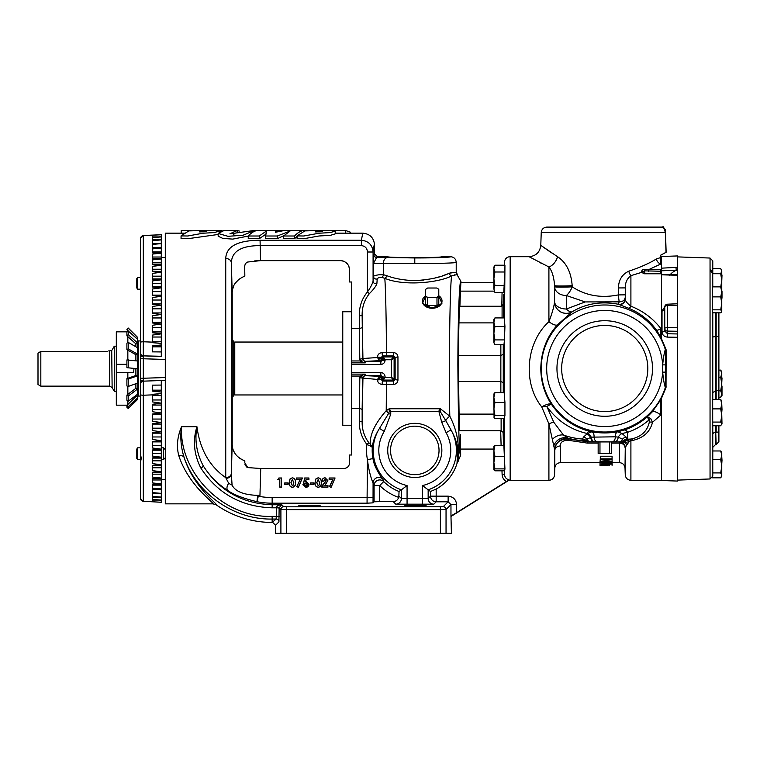 <?xml version="1.0" encoding="UTF-8"?>
<svg xmlns="http://www.w3.org/2000/svg" width="760" height="760" viewBox="0 0 760 760"><rect width="100%" height="100%" fill="white"/><g stroke="black" fill="none" stroke-linecap="round" stroke-linejoin="round"><path stroke-width="1.14" d="M320.615 231.752L322.687 231.04L317.974 230.926L315.542 231.914L320.615 231.752M326.297 230.394L304.883 230.888L297.094 235.894L303.848 235.999L319.058 233.215L330.324 232.579L335.236 231.068L326.297 230.394M297.094 235.904L297.094 238.611L303.848 238.707L319.058 235.98L330.324 235.362L335.236 233.871L335.236 231.068M181.06 235.894L187.825 235.999L203.024 233.215L214.301 232.579L219.212 231.068L210.273 230.394L188.86 230.888L181.06 235.894L181.06 238.611L187.825 238.707L218.167 234.469M218.167 233.462L228.019 236.312L243.086 235.22L254.771 230.403L229.891 233.843L237.139 230.403L224.266 230.394L218.167 233.462L218.167 236.218L222.813 238.402L232.788 239.115L248.244 236.075M233.529 234.222L234.868 233.709M276.174 232.018L276.174 230.394L257.763 230.394C254.59 230.755 251.417 232.626 248.244 235.999L248.244 238.707L259.284 238.707L266.361 233.871M259.284 238.707L259.284 235.999L266.361 231.059L265.306 238.707L277.305 238.707L277.305 235.999L289.988 231.097L283.594 235.999L283.594 238.707L294.557 238.707L297.094 236.379M277.305 238.707L283.908 235.657M216.258 504.868A97.631 97.631 0 0 0 272.147 522.443L276.108 519.061L272.147 519.061C233.386 519.792 196.099 492.926 184.129 457.463C193.638 487.483 218.196 504.317 216.258 504.868L213.009 503.842L165.291 503.842L165.291 233.159L184.376 233.159M213.009 503.842C214.909 503.329 188.623 485.763 178.838 455.781C176.358 446.728 177.251 437.028 181.526 426.692C178.952 471.751 222.585 518.225 272.147 516.382L276.298 516.382L276.317 507.822L272.147 507.822C241.309 506.787 217.55 493.534 200.868 468.074C193.923 454.404 192.612 440.61 196.935 426.692C199.88 449.312 209.484 466.298 225.739 477.641A5.652 4.56 0 0 0 231.382 473.242L232.218 442.823C231.828 451.183 236.027 457.197 244.834 460.873L241.708 459.477M246.506 466.906L247.731 467.59L260.737 468.502L259.958 495.397L257.868 495.368C243.988 494.978 235.391 491.578 232.075 485.146L228.732 483.369L225.739 477.641L225.739 258.495C226.252 246.411 237.69 240.331 260.072 240.255L361.38 240.255L362.757 233.159C369.92 233.861 373.844 237.785 374.537 244.929C374.034 244.9 373.549 247.266 373.084 252.006L373.084 281.209A2.821 2.517 -176 0 0 376.884 283.594C376.038 286.178 373.521 289.541 369.351 293.664C364.315 300.095 361.912 307.448 362.149 315.695L362.634 358.786L362.795 359.698L365.161 361.627L365.275 362.881L360.411 361.294L359.812 359.214L359.309 328.662L362.149 327.645M335.236 233.159L362.757 233.159M178.685 455.316L178.838 455.781A5.652 3.524 -18.8 0 1 184.129 457.463C180.927 447.421 180.053 437.161 181.526 426.692L196.935 426.692C194.503 440.306 196.621 453.378 203.291 465.909C219.288 490.722 242.24 503.671 272.147 504.754L281.77 504.754L279.138 507.775L278.93 521.883L275.548 525.274L275.548 533.264L280.905 533.264L280.905 509.532L279.138 507.775L276.317 507.68C276.668 505.97 278.483 505.001 281.77 504.754L283.727 506.711A2.821 2.821 135 0 0 280.905 509.532L286.548 509.627L286.548 533.264L440.401 533.264L440.401 509.627L286.548 509.627L286.548 506.806L443.222 506.711L448.134 501.8L436.173 501.8A5.652 5.643 45 0 1 430.53 496.156L430.53 491.492L428.155 489.82L428.155 498.531L430.53 496.156L448.134 496.156L448.134 501.8L450.965 504.621L446.044 509.532L440.401 509.627L440.401 506.806M196.821 487.008L200.459 491.131M208.43 498.987L210.966 501.306M322.506 230.394L345.306 230.403L350.246 232.123L350.246 233.159M361.38 245.603L361.38 240.255C368.514 241.024 372.419 244.938 373.084 252.006L367.441 252.006C367.166 248.197 365.142 246.059 361.38 245.603L260.072 245.603C241.233 245.651 231.667 251.427 231.382 262.931L231.382 473.242M414.789 263.596L414.789 257.953C432.554 258.01 452.285 257.317 450.566 256.699C453.995 257.032 455.876 258.913 456.219 262.352C458.071 262.969 435.28 263.653 414.789 263.596L373.483 263.387L373.844 254.572L374.537 253.878L374.537 244.929M316.141 505.571L319.086 505.694M448.134 496.156C453.245 496.689 456.066 499.519 456.608 504.621L456.608 512.667L450.965 515.973L451.402 533.264L440.401 533.264M286.548 533.264L280.905 533.264M309.339 505.495L298.309 505.875L309.339 506.264L320.378 505.875L298.309 505.875L309.339 506.264L320.378 505.875L309.339 505.495M415.255 505.495L404.225 505.875L415.255 506.264L426.293 505.875L404.225 505.875L415.255 506.264L426.293 505.875L415.255 505.495M379.734 501.609L374.091 501.8L374.091 485.555A5.652 5.624 -22.5 0 1 383.724 481.555A43.985 43.985 0 0 0 399.048 491.492L401.413 489.82A41.62 41.62 0 0 1 379.459 428.412C375.183 435.394 372.79 441.683 372.305 447.279A42.598 42.598 0 0 0 372.979 458.574C373.996 467.219 381.729 477.926 382.916 479.247L383.724 481.555L379.734 485.555L379.734 501.609L393.205 501.609C395.988 501.419 397.812 500.004 398.677 497.363L398.858 495.966L401.413 498.531L428.155 498.531A5.652 5.643 45 0 0 433.808 504.175L395.77 504.175A5.652 5.643 135 0 0 401.413 498.531L401.413 489.82L407.065 485.545L407.065 504.554M382.916 479.247A5.652 5.624 -21.1 0 0 373.084 483.037L373.036 502.854L374.091 501.8M373.036 502.854L367.051 503.186L367.441 459.658A48.241 48.241 0 0 1 366.909 444.457C361.665 437.637 359.138 429.923 359.328 421.306L359.812 377.786L360.126 376.058L365.275 374.129L365.437 375.364A2.821 2.821 135 0 0 365.161 375.383L362.795 377.312L362.634 378.214L362.149 409.365L359.328 408.338M259.958 495.397L258.238 496.204L257.165 501.742C243.618 498.512 233.918 494.817 228.066 490.684C218.016 484.32 209.76 476.064 203.291 465.909A2.821 0.617 -31.3 0 1 200.868 468.074M451.402 516.221L509.048 480.197A5.652 5.652 0 0 0 510.159 480.301L548.91 480.301L548.91 423.89L541.737 406.913C522.253 382.546 526.205 342.171 548.91 321.708C552.102 313.424 553.992 306.822 554.553 301.891L554.582 301.834A11.771 7.438 180 0 0 566.352 309.006L585.172 301.929L566.352 295.526A11.771 5.538 115.8 0 0 572.194 286.824C585.76 295.678 601.122 298.366 618.279 294.909L618.431 287.945C618.649 279.927 622.107 274.331 628.805 271.177A5.652 2.08 -105.4 0 0 630.904 275.671C627.123 278.464 625.242 282.54 625.261 287.897L625.261 299.126C625.242 300.941 627.123 303.297 630.904 306.195C642.913 310.925 652.859 318.335 660.753 328.434L660.753 336.965L656.374 329.983C649.23 320.226 640.043 312.997 628.805 308.284L618.279 304.238L619.181 301.853L618.279 294.909L625.081 294.851M504.403 265.212L504.507 262.152A5.652 5.652 0 0 1 510.159 256.699L529.026 256.699L548.91 266.969C552.102 270.997 553.992 277.201 554.553 285.599L554.553 301.891A11.771 11.751 25.2 0 0 572.175 311.837L557.536 324.776A11.771 3.809 42.1 0 1 548.91 321.708L548.91 266.969A11.771 8.255 -63 0 0 557.536 256.69C566.304 262.513 571.178 272.184 572.175 285.684L572.194 286.824A11.771 0.646 178.5 0 1 554.582 286.729A11.771 9.12 180 0 0 566.352 295.526L566.352 309.006A11.771 4.522 59.3 0 0 572.194 311.78A11.771 11.751 25.1 0 1 554.582 301.834L554.553 285.599A11.771 0.646 -1.5 0 0 572.175 285.684M504.383 470.82L504.507 474.497C504.782 477.318 506.283 479.104 509.019 479.864L509.048 480.197M504.887 272.004L504.934 265.212L494.921 265.212L493.876 268.613L494.921 272.004L504.887 272.004L504.507 320.34L504.459 317.927L494.921 317.927L493.876 319.58L493.876 322.221L494.921 317.927M494.351 343.938L493.876 342.342L494.921 344.764L503.965 344.764L504.44 339.919L494.921 339.919L493.876 333.212L494.921 326.505L504.934 326.505L504.507 320.34M504.44 339.919L504.934 326.505M504.934 402.467L504.934 415.501L494.921 415.501L493.876 408.984L494.921 402.467L504.934 402.42L504.175 392.625L494.921 392.625L493.876 394.221M494.921 402.467L493.876 397.546L494.067 417.762L494.921 418.693L504.269 418.693L504.934 415.501M504.934 468.882L504.611 470.82L494.921 470.82L493.876 469.851L494.921 468.882L504.934 468.882L503.87 445.588L494.921 445.588L493.876 446.557M598.158 443.108L587.423 443.108L567.929 440.23C562.628 440.496 560.13 442.405 560.433 445.958A5.652 4.645 0 0 0 554.79 450.442L548.91 423.89A11.771 5.101 -32.6 0 1 553.774 422.237L563.436 435.005L569.278 438.919A11.771 11.751 -27.1 0 0 554.553 449.986L554.553 474.858C554.135 478.183 552.254 479.997 548.91 480.301M503.281 303.876L503.281 303.326M503.281 303.002L503.291 301.264M503.453 294.5L503.281 304.066M494.921 292.391L493.876 288.99L494.921 292.391L503.756 292.391L504.156 285.599L494.921 285.599L493.876 278.797L494.921 272.004M504.156 285.599L504.507 274.075M494.921 265.212L493.876 267.035L493.876 288.99L494.921 285.599M502.075 317.927L502.103 306.251L503.586 303.525L503.557 317.927M503.262 344.764L503.262 392.625M503.519 418.693L503.547 432.687L501.134 430.768L501.115 418.693M503.101 432.316L503.509 445.588M494.921 326.505L493.876 322.221L493.876 342.342L494.921 339.919M494.067 393.556L493.876 397.546L494.921 392.625M493.876 417.097L494.921 415.501M504.336 456.266L494.921 456.266L493.876 450.927L494.921 445.588M494.921 468.882L493.876 462.574L494.921 456.266M493.943 446.31L493.876 469.851M456.998 274.598L460.921 281.418L460.465 291.137L494.2 291.137M460.921 281.418C460.019 278.094 457.995 303.335 457.872 364.847C458.318 426.369 459.249 456.522 460.664 455.306L460.493 434.739M502.103 306.251L459.325 306.251L458.223 355.423L459.325 430.749L501.134 430.768M459.895 306.251L460.465 291.137M458.745 322.895L493.876 322.895M500.85 392.625L500.85 344.764M430.53 491.492L436.173 489.069A44.175 44.175 0 0 0 457.016 463.41L457.615 450.414C457.567 444.628 455.363 437.788 451.003 429.913A41.62 41.62 0 0 1 428.155 489.82L422.512 485.545A35.967 35.967 0 0 0 446.091 432.697L451.003 429.913L445.778 420.679A5.652 2.204 -42.7 0 1 449.806 416.214C448.723 371.868 449.92 282.454 451.687 275.927C438.083 282.891 403.493 286.283 384.798 278.312C385.615 288.192 386.327 320.188 386.441 352.64L393.699 352.64C396.302 352.934 397.727 354.378 397.955 356.981L397.955 380.019C397.717 382.631 396.302 384.075 393.699 384.36L386.441 384.36L386.222 410.704L389.196 408.747L390.773 411.131L390.744 414.143L384.256 431.395A35.967 35.967 0 0 0 407.065 485.545M456.608 512.667L506.502 481.488C503.785 479.978 502.322 477.669 502.113 474.572L501.98 470.82M460.664 455.306L457.016 463.41M501.106 445.588L500.688 430.749M458.745 414.105L493.876 414.105M501.809 306.251L502.075 292.391M540.037 262.647L541.737 263.501M509.019 479.864L506.502 481.488M441.854 450.414A27.065 27.065 0 0 1 414.789 477.479A27.065 27.065 0 0 1 387.724 450.414A27.065 27.065 0 0 1 414.789 423.349A27.065 27.065 0 0 1 441.854 450.414M390.545 450.414A24.244 24.244 0 0 0 414.789 474.658A24.244 24.244 0 0 0 439.033 450.414A24.244 24.244 0 0 0 414.789 426.17A24.244 24.244 0 0 0 390.545 450.414M502.113 474.572L504.507 474.497L504.507 470.82M349.591 462.849C349.239 466.26 347.349 468.141 343.947 468.502C347.349 468.141 349.239 466.26 349.591 462.849L349.591 455.012L351.709 455.012L351.709 408.338L359.309 408.338M244.976 464.36L246.487 466.897M233.757 451.155L235.049 453.596M239.03 457.786L241.661 459.448M225.739 258.495A5.652 4.588 0 0 1 231.382 262.931L232.218 294.187L232.218 442.823M254.628 260.908L260.509 260.642L247.731 262.019C245.746 262.827 244.739 264.433 244.701 266.836L244.834 276.127C236.027 279.822 231.819 285.836 232.218 294.187M244.786 276.146L241.708 277.533M239.02 279.224L235.059 283.404M233.757 285.845L232.807 288.743M342.579 260.841L344.299 261.43M345.866 262.399L348.222 265.098M348.935 266.608L349.591 270.332C349.277 264.632 346.332 261.402 340.765 260.642L260.509 260.642L260.072 240.255M247.731 467.59L244.805 462.849L244.834 460.873M226.109 478.353A5.652 4.398 0.2 0 0 231.382 474.126L232.075 485.146M343.947 468.502L260.737 468.502M313.851 484.604L313.851 482.913L310.555 482.913L310.555 484.604L313.851 484.604L310.659 484.509L310.659 483.018L313.756 483.018L313.756 484.509M305.083 483.464L306.109 482.885L307.23 484.205L306.042 485.555L304.865 484.756L302.851 484.756L305.947 487.359C307.866 487.15 308.902 486.077 309.035 484.148L305.805 481.127L306.099 479.674L308.921 479.674L308.921 477.983L304.674 477.983L303.582 483.123L305.083 483.464L303.696 483.046L304.75 478.087L308.826 478.087L308.826 479.579L306.023 479.579L305.672 481.27L308.94 484.148L305.947 487.255L302.974 484.851L306.042 485.649L307.334 484.205L306.109 482.79L305.055 483.36M300.058 479.674L296.79 486.59L298.385 487.388L302.385 477.983L296.457 477.983L296.457 479.674L300.219 479.579L296.552 479.579L296.552 478.087L302.29 478.087L298.338 487.255L296.923 486.542L300.219 479.579M289.978 479.019L289.227 482.647C288.952 485.25 289.997 486.818 292.391 487.359C294.766 486.78 295.801 485.184 295.507 482.562C295.801 479.93 294.738 478.334 292.344 477.755L289.978 479.019L292.344 477.859C294.661 478.391 295.688 479.959 295.402 482.562C295.688 485.155 294.68 486.723 292.391 487.255C290.082 486.761 289.056 485.222 289.332 482.647L290.063 479.075M279.709 479.674L279.709 487.131L281.513 487.131L281.513 477.983L278.882 477.983L277.799 479.674L279.813 479.579L277.979 479.579L278.939 478.087L281.418 478.087L281.418 487.027L279.813 487.027L279.813 479.579M288.049 484.604L288.049 482.913L284.762 482.913L284.762 484.604L288.049 484.604L284.858 484.509L284.858 483.018L287.954 483.018L287.954 484.509M315.78 479.019L315.029 482.647C314.744 485.25 315.799 486.818 318.193 487.359C320.568 486.78 321.603 485.184 321.309 482.562C321.594 479.93 320.54 478.334 318.145 477.755L315.78 479.019L318.145 477.859C320.463 478.391 321.48 479.959 321.204 482.562C321.49 485.155 320.483 486.723 318.193 487.255C315.885 486.761 314.858 485.222 315.134 482.647L315.865 479.075M326.04 480.652L321.793 486.172L321.793 487.131L327.959 487.131L327.959 485.44L325.062 485.44L327.845 480.538L325.062 477.755C323.085 478.002 322.069 479.132 322.022 481.166L323.827 481.166L324.966 479.56L326.135 480.652L324.966 479.465L323.731 481.07L322.126 481.07C322.212 479.132 323.19 478.059 325.062 477.859L327.74 480.538L324.852 485.535L327.854 485.535L327.854 487.027L321.898 487.027L326.135 480.652M332.738 479.674L329.469 486.59L331.065 487.388L335.065 477.983L329.137 477.983L329.137 479.674L332.899 479.579L329.232 479.579L329.232 478.087L334.97 478.087L331.018 487.255L329.602 486.542L332.899 479.579M359.309 328.662L351.709 328.662L351.709 281.988L349.591 281.988L349.591 270.332M359.328 328.662L359.328 315.695C359.138 306.745 361.836 298.822 367.441 291.945C370.329 287.859 372.219 284.278 373.084 281.209L373.474 276.422A2.821 2.641 -167.2 0 0 377.207 278.948L376.884 283.594M351.709 328.662L351.709 360.952L360.126 360.952L362.795 359.698M362.795 377.312L360.126 376.058L351.709 376.058L351.709 408.338M228.732 483.369A5.652 3.534 -57.8 0 0 228.066 490.684M373.084 497.543L272.147 497.543A72.732 72.732 0 0 1 258.238 496.204L257.868 495.368A5.652 0.532 -79.2 0 0 257.165 501.742A78.375 78.375 0 0 0 272.147 503.186L272.147 507.822M278.93 521.883A2.821 2.821 -135 0 0 276.108 519.061L276.298 516.382L279.12 516.515M446.044 533.264L446.044 509.532A2.821 2.821 -135 0 0 443.222 506.711M446.091 432.697L441.75 422.322L438.805 411.131L440.373 408.747L449.806 416.214C461.481 438.786 457.729 456.693 458.327 461.168M386.707 275.652A2.821 1.862 -72.1 0 1 384.798 278.312L381.624 277.362C379.363 277.286 377.891 277.818 377.207 278.948A2.821 2.66 5.7 0 1 373.474 276.422C374.005 275.766 375.887 275.215 379.116 274.769L383.391 274.683L386.707 275.652C394.535 278.635 403.892 280.298 414.789 280.63C429.609 279.765 441.123 277.286 449.331 273.191L456.219 272.241L457.387 274.531L452.257 275.661M441.987 301.349A9.785 6.916 180 0 1 441.987 301.549A9.785 6.916 180 0 1 432.202 308.256L441.902 303.43L438.786 295.763A9.804 6.935 0 0 1 442.006 301.15A9.804 6.935 0 0 1 432.202 307.857A9.804 6.935 0 0 1 422.408 301.15A9.804 6.935 0 0 1 425.628 295.792L422.512 303.42L432.202 308.256A9.785 6.916 180 0 1 422.427 301.549A9.785 6.916 180 0 1 422.427 301.349M393.699 352.64L393.699 355.937L391.286 359.755L394.108 358.34L395.133 357.323L393.699 355.937L382.688 355.946L381.301 357.38L381.292 359.252A1.415 1.406 135 0 1 379.886 360.667L365.75 361.313L380.855 361.637L382.261 360.231L382.261 358.34A1.415 1.406 135 0 1 383.676 356.934L392.702 356.934A1.415 1.406 -135 0 1 394.108 358.34L394.108 378.66A1.415 1.406 -45 0 1 392.702 380.076L383.676 380.076A1.415 1.406 45 0 1 382.261 378.66L382.261 376.779L380.855 375.364L365.75 375.687L379.886 376.333A1.415 1.406 45 0 1 381.292 377.748L381.301 379.63L382.688 381.064L393.699 381.073L395.133 379.687L395.133 357.323L397.955 356.981M427.433 305.482L427.433 297.426A8.123 5.747 180 0 1 425.628 296.144L425.628 304.209A8.123 5.747 180 0 0 427.433 305.482L436.981 305.482A8.123 5.747 180 0 0 438.786 304.209L438.786 296.144A8.123 5.747 180 0 1 436.981 297.426L436.981 305.482M438.786 296.144L438.786 295.877A7.989 5.652 180 0 1 436.734 297.331L436.981 297.426M427.433 297.426L427.671 297.331A7.989 5.652 180 0 1 425.628 295.877L425.628 296.144M425.628 289.474L425.628 289.398A8.123 5.747 180 0 1 427.433 288.125L427.671 288.021A7.989 5.652 180 0 0 425.628 289.474L425.628 295.877M436.734 288.021L436.981 288.125A8.123 5.747 180 0 1 438.786 289.398L438.786 289.474A7.989 5.652 180 0 0 436.734 288.021L427.671 288.021M438.786 295.877L438.786 289.474M427.671 297.331L436.734 297.331M365.161 361.627A2.821 2.821 -135 0 0 365.437 361.637L365.275 362.881L351.709 362.881L351.709 374.129L365.275 374.129L365.161 375.383M379.886 360.667L380.855 361.637L380.855 364.458L351.709 364.458M351.709 362.881L351.709 360.952M365.75 361.313A2.821 2.821 -135 0 1 362.928 358.492L377.387 357.551L379.82 360.658A1.415 1.349 -83.4 0 0 381.178 359.204L382.261 360.231L385.082 360.231C384.816 362.776 383.401 364.192 380.855 364.458M381.178 359.204L377.387 357.067L381.301 357.38L385.082 360.231M377.387 357.067C377.796 354.312 379.392 352.849 382.175 352.659A2.821 0.513 -90.4 0 0 382.688 355.946L385.082 359.755L391.286 359.755L391.286 377.255L395.133 379.687L397.955 380.019M393.699 384.36L393.699 381.073L391.286 377.255L385.082 377.255L382.688 381.064A2.821 0.513 90.4 0 0 382.175 384.341C379.392 384.161 377.796 382.698 377.387 379.943L377.387 379.459L359.812 377.786M377.387 379.943L381.301 379.63L385.082 377.255L382.261 376.779L377.387 379.459L379.82 376.352A1.415 1.349 83.4 0 1 381.178 377.796M379.886 376.333L380.855 375.364L380.855 372.542C383.401 372.818 384.816 374.224 385.082 376.779M362.149 409.365L362.149 421.306C361.922 429.257 364.163 436.411 368.885 442.795L370.215 443.945C369.968 434.169 375.298 423.082 386.222 410.704A5.652 1.605 53.1 0 1 388.483 413.668L389.3 411.587L389.196 408.747L440.373 408.747L440.277 411.587L445.778 420.679L441.75 422.322M386.441 381.073L386.441 384.36L382.175 384.341M382.175 352.659L386.441 352.64L386.441 355.937M454.185 274.987L454.774 274.844M272.726 522.443L275.548 525.274M359.328 315.695L362.149 315.695L362.928 358.492L359.812 359.214M367.441 252.006L367.441 291.945L369.351 293.664M373.844 254.572A2.821 2.821 -135 0 0 376.666 257.393L387.676 257.526A5.652 4.275 92.3 0 0 383.391 263.169L383.391 274.683A2.821 2.119 -77.4 0 1 381.624 277.362M451.877 272.412L442.738 275.699M438.748 276.973L434.615 278.113M423.805 280.098L414.789 280.63M450.566 256.699L441.74 256.728M441.702 256.756L441.759 256.699C443.298 257.906 386.279 257.906 387.818 256.699L377.359 256.699L376.666 257.393L373.483 263.387L373.483 276.422L373.474 263.387M449.331 273.191A2.821 2.299 -111.2 0 0 451.687 275.927M456.219 272.241L456.219 262.352M398.677 497.363A49.637 49.637 0 0 1 379.734 485.555L374.091 485.555L373.084 483.037C370.424 476.748 368.543 468.958 367.441 459.658L372.979 458.574M456.608 504.621L450.965 504.621L450.965 515.973M351.709 376.058L351.709 374.129M365.75 375.687A2.821 2.821 135 0 0 362.928 378.508L362.149 421.306L359.328 421.306M370.025 445.901L372.305 447.279L370.215 443.945A2.821 1.548 -62.9 0 1 370.025 445.901L366.909 444.457L368.885 442.795M384.256 431.395L379.459 428.412L388.483 413.668L390.744 414.143M399.048 491.492L398.858 495.966M389.3 411.587L440.277 411.587M374.537 253.878L377.359 256.699M293.797 482.562L292.381 479.465L290.938 482.666L292.381 485.649L293.36 485.041L293.797 482.562L293.36 485.041M293.274 484.984L292.381 485.555L291.033 482.666L292.381 479.465M292.381 479.56L293.702 482.562M319.599 482.562L318.183 479.465L316.74 482.666L318.183 485.649L319.162 485.041L319.599 482.562L319.162 485.041M319.077 484.984L318.183 485.555L316.834 482.666L318.183 479.465M318.183 479.56L319.504 482.562M351.709 425.239L342.76 425.239L342.76 311.762L351.709 311.762M342.76 342.038L234.773 342.038L234.773 394.962L342.76 394.962M560.433 445.958L560.433 462.65C557.099 462.963 555.218 464.778 554.79 468.103L554.79 450.442C555.275 442.519 560.13 438.729 569.335 439.071L584.525 441.36A5.652 5.633 116.3 0 1 586.406 441.74L619.381 441.94A5.652 5.643 90 0 1 625.024 447.431A5.652 4.474 0 0 0 619.381 443.108L619.609 441.94A5.652 5.643 90 0 1 625.261 447.44L625.024 468.103C624.596 464.778 622.716 462.963 619.381 462.65L619.381 443.108L611.315 443.108M557.536 324.776C546.792 336.69 541.206 351.262 540.788 368.505C540.987 381.9 544.559 393.86 551.484 404.387C561.231 418.294 573.933 427.262 589.608 431.291L591.783 431.803C600.4 433.305 609.035 433.305 617.69 431.803L622.041 433.523L626.126 437.066L627.171 439.612L630.496 439.118A5.51 0.541 -96.7 0 1 630.904 440.695L629.052 441.436L625.261 447.44L625.261 474.858C625.679 478.183 627.561 479.997 630.904 480.301L630.904 440.695L632.415 440.486C643.359 438.045 650.066 431.965 652.545 422.227A5.51 2.593 13 0 0 649.306 422.19L649.049 419.9A5.51 3.981 135 0 1 650.674 418.465L652.545 422.227L660.753 415.102L660.753 400.083L666.017 387.609L665.323 387.514C664.202 384.056 663.318 378.926 662.672 372.134L662.672 364.876C663.318 358.093 664.202 352.972 665.323 349.495L666.017 349.401L666.14 350.227L666.017 387.609M660.753 257.535L656.374 258.97A5.652 4.361 -117.6 0 0 660.753 264.014L660.753 255.123L666.017 252.377L665.323 232.541C664.05 227.572 663.167 225.758 662.672 227.097L546.687 227.097L662.672 227.097L665.399 229.814L666.14 252.244L660.753 255.132M660.753 264.014L648.48 269.714L660.753 269.714L660.753 273.771L644.47 273.771L641.611 272.356L630.904 275.671L630.904 306.195A5.652 1.396 112.3 0 1 628.805 308.284M669.664 275.481C670.852 273.524 673.028 271.785 676.2 270.256L676.001 267.387L677.464 267.235L677.464 255.94L661.466 256.5L661.466 275.167M660.753 415.102L660.753 400.083M660.753 336.965L666.017 349.401M618.783 441.94A5.652 4.266 -90 0 0 622.459 439.166L623.219 441.066A2.821 2.736 -90 0 1 621.233 441.94L595.004 441.94A5.652 3.829 -90 0 1 591.223 437.152L615.419 436.81A5.652 3.325 -100.1 0 1 617.69 431.803L624.178 430.027C632.481 427.3 640.167 422.94 647.225 416.945L652.222 411.91L661.57 398.515M666.14 350.227L665.456 350.322L665.399 364.876L665.456 386.678L666.14 386.783M660.753 271.234L644.47 270.864L643.045 271.681L643.007 272.849A1.463 1.149 -0 0 0 641.687 271.709L641.611 272.356A1.463 1.244 -15.8 0 1 642.998 273.163L643.017 273.21M643.007 272.612A1.463 1.121 180 0 0 641.725 271.491C641.848 270.009 642.884 269.334 644.822 269.467L648.48 269.714L648.48 271.234M644.47 273.771L644.822 269.467M665.399 372.124L662.672 372.134A58.054 58.054 0 0 1 602.917 426.522A58.054 58.054 0 0 1 546.687 368.505A58.054 58.054 0 0 1 602.917 310.479A58.054 58.054 0 0 1 662.672 364.876L665.399 364.876M556.957 368.505A47.775 47.775 0 0 1 604.732 320.72A47.775 47.775 0 0 1 652.517 368.505A47.775 47.775 0 0 1 604.732 416.28A47.775 47.775 0 0 1 556.957 368.505M604.732 411.578A43.073 43.073 0 0 0 647.814 368.505A43.073 43.073 0 0 0 604.732 325.432A43.073 43.073 0 0 0 561.659 368.505A43.073 43.073 0 0 0 604.732 411.578M628.805 271.177C640.129 267.397 649.315 263.321 656.374 258.97M665.456 232.541L541.234 232.541L540.788 245.337L557.536 256.69M662.672 227.088L665.399 229.814L666.14 252.244M618.431 287.945L625.261 287.897L625.261 299.126A5.652 5.643 148.2 0 1 618.431 304.513M585.172 301.929L619.181 301.853C622.649 301.691 624.596 300.39 625.033 297.93M572.175 311.837L572.194 311.78C585.76 303.563 601.122 301.055 618.279 304.238A5.652 5.643 149.1 0 0 625.081 298.851M656.374 329.983A5.652 1.662 143.9 0 0 660.753 328.709M622.582 441.94L622.62 441.94A5.652 4.702 -90 0 1 626.762 444.923M567.929 440.23A5.652 1.653 105.1 0 1 569.335 439.071L569.278 438.919M553.936 445.55A11.771 11.143 -68.1 0 1 567.663 438.045A69.416 69.416 0 0 0 583.538 440.667A5.652 5.643 129.4 0 1 586.255 441.512L584.345 442.558L584.525 441.36L582.511 439.033L583.519 437.057L587.433 433.523L591.783 431.803A5.652 3.325 -79.9 0 1 594.054 436.81A5.652 3.42 -90 0 0 597.455 441.94M587.423 443.108L587.423 441.94L587.955 441.94A2.821 2.812 90 0 1 586.178 441.303L587.005 439.166A5.652 4.341 90 0 0 590.748 441.94L587.955 441.94M588.534 441.94A2.821 2.679 90 0 1 586.416 440.838A5.652 5.263 -176.5 0 0 582.511 439.033A67.839 67.839 0 0 1 563.436 435.005A11.771 9.31 -39.7 0 0 552.396 439.365M589.608 431.291A11.771 3.562 -75.8 0 0 586.843 433.409C570.37 429.59 557.033 420.612 546.829 406.476A11.771 3.981 -10.7 0 0 541.737 406.913A11.771 3.439 -33.4 0 1 551.484 404.387A11.771 1.083 -33.8 0 0 546.829 406.476L553.774 422.237M551.484 252.862L540.788 245.337C539.904 252.273 535.981 256.053 529.026 256.699M587.746 441.94A2.821 2.821 90 0 1 586.255 441.512L586.178 441.303A5.652 5.425 138.6 0 0 582.929 440.154M595.004 441.94L590.748 441.94M583.519 437.057A5.652 4.683 -139.3 0 1 587.005 439.166L591.223 437.152A5.652 3.639 -130 0 0 587.433 433.523L586.843 433.969A5.652 3.762 -131.1 0 1 590.653 437.399A5.652 3.876 90 0 0 594.453 441.94M614.469 441.94A5.652 3.829 -90 0 0 618.25 437.152L622.459 439.166A5.652 4.627 -39.9 0 1 626.126 437.066M612.019 441.94A5.652 3.42 -90 0 0 615.419 436.81L618.25 437.152A5.652 3.639 -50 0 1 622.041 433.523L627.722 432.259L627.722 439.166A34.893 34.893 0 0 0 631.817 438.928A5.51 0.798 -100 0 1 632.415 440.486M622.117 441.94L621.813 441.94A2.821 2.479 -90 0 0 623.599 441.066L622.117 441.94A2.821 2.755 -90 0 0 623.114 441.75A5.652 4.237 63.8 0 1 628.007 443.716M626.734 440.705A5.51 1.054 -86.4 0 1 627.171 439.612L623.219 441.066L626.734 440.705L629.052 441.436A5.51 2.926 -101.8 0 0 627.247 439.603M629.289 441.303A5.51 2.631 -100.6 0 0 627.722 439.527L627.228 439.166A5.652 5.263 -1.5 0 0 623.067 440.885A2.821 2.669 -90 0 1 620.986 441.94M652.222 411.91A11.771 3.8 -138.2 0 1 660.753 414.856M624.178 430.027A11.771 4.094 -108.3 0 1 627.722 432.259C635.493 429.637 642.608 425.514 649.049 419.9L647.225 416.945L650.674 418.465M630.496 439.118L631.817 438.928C641.506 436.544 647.339 430.967 649.306 422.19M600.305 456.219L612.075 456.219L612.075 459.24L600.305 459.638L600.305 456.219M600.01 464.027L608.646 463.248L612.38 464.046L603.031 464.578L600.01 464.027L600.01 462.023C600.732 461.168 602.794 460.769 606.195 460.826C609.586 460.769 611.648 461.168 612.38 462.023C611.639 462.783 609.577 463.106 606.195 463.011C602.822 463.115 600.751 462.783 600.01 462.023L600.305 458.907M612.075 458.907L612.075 465.082M600.305 458.85L612.075 458.85M609.149 461.291L601.217 462.013L606.195 462.764L611.173 462.013L609.149 461.291M606.195 460.826L606.195 459.24M605.52 463.724L605.52 463.011M611.173 464.046L608.674 463.476L606.195 464.027L611.173 464.046M604.989 464.037L601.217 464.046L604.989 464.037M608.779 463.476L608.779 464.512M603.041 463.6L603.041 464.426M611.087 463.438L611.087 462.716M606.974 465.471L600.01 465.386L608.152 465.376L606.945 465.224L606.945 464.588M608.152 465.224L608.152 464.654M606.945 464.778L608.152 464.778M600.01 465.376L600.01 462.555M608.152 465.3L606.062 465.481M612.075 465.376L612.075 464.341M609.358 465.3L609.358 464.654M233.785 340.936L233.785 396.065L233.785 340.936L232.218 340.936M661.466 274.749L676.096 274.74L676.001 275.224L661.466 274.806M661.466 275.224L661.466 338.276M661.466 398.724L661.466 480.5L677.464 481.061L677.464 337.298L667.48 337.117C664.183 336.775 662.359 335.036 662.026 331.901L662.026 310.925L664.762 306.859M677.464 327.788L677.464 331.274L667.48 331.094L667.48 327.598L677.464 327.788L677.464 304.019L677.464 305.13L667.48 305.587L667.451 304.199A2.821 2.821 0 0 0 664.753 307.021L664.753 330.98A2.821 0.921 0 0 1 662.026 331.901M667.451 304.199L677.464 303.753L677.464 275.32L676.001 275.224M677.464 271.092L676.2 270.256L661.466 270.788M661.466 268.175L676.001 267.387M677.464 272.783L677.103 274.778M677.464 267.235L677.464 274.806L676.096 274.74M677.464 306.698L677.464 305.719M677.464 334.02L677.464 331.274M720.717 450.974L721.762 455.24L721.762 452.627L720.717 450.974L712.775 450.974L712.775 425.752L720.717 425.752L721.762 423.909L721.762 415.473L720.717 422.066L722 423.985L721.762 414.865M712.538 296.875L712.538 286.881L720.717 286.881L721.762 291.878L720.717 296.875L712.538 296.875L712.775 476.149L710.049 478.971L710.049 270.408L712.7 273.334L712.775 286.881L712.7 270.769L710.049 269.743L710.049 258.039L677.663 256.899L677.464 480.101M712.538 419.226L712.538 416.537M712.538 290.529L712.538 292.666M710.049 270.408L710.049 269.743L710.049 270.408M712.538 422.066L720.717 422.066M712.775 408.889L720.717 408.889L721.762 415.473L721.496 400.349M722 409.383L721.762 404.206L721.762 409.611M721.762 401.251L720.717 399.409L721.762 404.149L720.717 408.889M712.775 390.022L712.775 399.409L720.717 399.409M722 409.611L721.762 412.167M721.762 288.363L720.717 286.881M712.775 370.11L712.775 312.816L720.717 312.816L721.591 311.913L721.762 303.354L720.717 309.842L721.762 311.334M712.775 309.842L720.717 309.842M720.717 296.875L721.762 303.354L721.762 280.449L720.717 287.185M721.762 284.326L721.762 297.502M722 297.274L722 291.033M722 297.502L721.762 299.563M721.762 302.024L721.762 311.077M677.464 333.953L667.48 333.763L664.753 330.98L664.753 307.021A2.821 1.444 180 0 1 667.48 305.587L667.48 327.598A2.821 0.941 180 0 0 664.753 328.529A2.821 2.555 180 0 0 667.48 331.094L667.48 337.117M664.753 309.472A2.821 1.454 0 0 1 662.026 310.925M165.291 457.767L163.457 459.601L163.457 447.83L161.291 447.83M161.291 456.19L161.291 380.522L165.623 380.37L161.291 380.712M161.291 414.038L161.291 409.64L152.342 409.64M152.342 465.804L161.291 465.462L161.291 457.197L152.342 456.057L152.342 449.967L161.291 449.169L152.342 447.991L152.342 441.56L161.291 440.686L152.342 439.47L152.342 432.734L161.291 431.794L152.342 430.559L152.342 423.548L161.291 422.541L152.342 421.287L152.342 414.038L161.291 412.984L152.342 411.711L152.342 404.272L161.291 403.17L152.342 401.897L152.342 394.326L161.291 393.575L161.291 392.036L152.342 391.106L152.342 385.139L161.291 385.073M140.581 489.744L140.581 498.512A2.821 2.764 -0 0 0 143.298 501.277L161.291 502.274L161.291 471.684L152.342 470.649L152.342 465.358L161.291 464.712L152.342 463.619L152.342 457.919L161.291 457.197L161.291 453.34L152.342 453.34M161.291 481.023L161.291 479.969L152.342 479.969L152.342 478.572L161.291 478.078L152.342 477.09L152.342 472.245L161.291 471.684L161.291 465.804M161.291 502.265L152.342 501.761L152.342 500.08L161.291 500.08L152.342 499.453L152.342 497.192L161.291 497.087L152.342 496.384L152.342 493.572L161.291 493.373L152.342 492.594L152.342 489.24L161.291 489.24M152.342 472.33L161.291 472.302M152.342 458.736L152.342 458.08L161.291 458.08M152.342 451.145L152.342 450.205L161.291 450.205M152.342 443.089L152.342 441.883L161.291 441.883M152.342 434.615L152.342 433.152L161.291 433.152M152.342 425.762L152.342 424.07L161.291 424.07M152.342 416.575L152.342 414.694L161.291 414.694M165.623 479.608L161.291 479.588L165.623 479.608M152.342 351.861L161.291 351.937L161.291 344.964L152.342 345.895L152.342 351.861L161.291 351.937L161.291 356.488L143.298 355.86L161.291 356.288M165.623 257.402L161.291 257.422L165.623 257.402M161.291 344.964L161.291 322.971M152.342 327.37L161.291 327.37L161.291 280.81M161.291 278.274L161.291 273.742M155.733 243.418L161.291 243.627L161.291 234.736L143.298 235.733L143.298 341.772L152.342 342.123L152.342 342.674L161.291 343.434M161.291 271.197L161.291 243.627L152.342 243.428L152.342 240.616L161.291 239.913L152.342 239.809L152.342 237.548L161.291 236.93L152.342 236.92L152.342 235.239L154.821 235.068M152.342 276.174L161.291 276.174L161.291 271.548L152.342 271.197M152.342 283.66L161.291 283.66L161.291 278.93L152.342 278.93L152.342 278.274M152.342 264.68L152.342 259.91L161.291 258.932L152.342 258.457L152.342 257.032L161.291 257.032L161.291 255.977M161.291 258.438L152.342 258.438L152.342 254.087L161.291 253.166L152.342 252.776L152.342 251.873L161.291 251.873M161.291 252.776L152.342 252.776L152.342 248.909L161.291 248.054L152.342 247.37L161.291 247.37M140.581 384.037L140.581 342.332A2.821 0.56 0 0 1 143.298 341.772L143.307 381.149L161.291 380.522M143.279 235.495L140.581 238.317L143.279 235.495L161.291 234.736L143.298 235.733A2.821 2.764 0 0 0 140.581 238.498L140.581 342.332M161.291 247.76L152.342 247.76L152.342 244.406L161.291 243.627M152.342 271.548L152.342 266.361L161.291 265.316L152.342 264.755M152.342 342.123L152.342 335.113L161.291 333.839L152.342 332.728L152.342 325.29L161.291 324.026L152.342 322.962L152.342 315.723L161.291 314.469L152.342 313.462L152.342 306.451L161.291 305.216L152.342 304.266L152.342 297.53L161.291 296.315L152.342 295.44L152.342 289.019L161.291 287.841L152.342 287.033L152.342 280.953L161.291 279.813L152.342 279.081L152.342 273.381L161.291 272.289L152.342 271.643M161.291 286.805L152.342 286.805L152.342 285.855M161.291 295.127L152.342 295.127L152.342 293.911M161.291 303.848L152.342 303.848L152.342 302.394M161.291 312.93L152.342 312.93L152.342 311.248M161.291 322.316L152.342 322.316L152.342 320.425M140.581 353.039A2.821 2.821 0 0 0 143.298 355.86M140.581 358.682L165.291 359.452M140.581 498.512L140.581 383.496A2.821 2.593 0 0 1 143.269 380.921M140.581 384.522L140.581 383.971A2.821 2.821 0 0 1 143.298 381.149L143.298 501.277L152.342 501.667M152.342 394.877L143.298 395.228A2.821 0.56 0 0 1 140.581 394.668L140.581 418.712M152.342 391.067L152.342 390.155L161.291 390.155M161.291 485.137L152.342 485.137L152.342 484.224L161.291 483.844L152.342 482.923L152.342 478.553L161.291 478.572M161.291 489.63L152.342 489.63L161.291 488.946L152.342 488.1L152.342 484.224L161.291 484.224M156.684 502.037L157.595 502.084M156.37 391.428L152.342 391.106M157.329 394.003L158.755 393.87M140.581 354.692A2.821 1.995 180 0 0 143.26 356.687L143.269 356.088A2.821 2.593 0 0 1 140.581 353.495L140.581 352.963M143.25 348.194L143.269 346.019M161.243 343.425L159.258 343.178M158.688 343.121L152.342 342.674M159.039 345.287L160.939 345.021M161.111 234.745L159.448 234.821M140.581 288.353L140.581 329.26M140.581 295.469L140.581 292.049L140.581 295.469M152.342 243.428L152.342 240.616M152.342 239.809L152.342 237.548M140.581 378.318L165.291 377.558M140.581 459.601L137.636 459.601L137.636 447.83L140.581 447.83M137.636 459.601L136.809 458.423L136.809 449.008L137.636 447.83M152.342 499.453L152.342 497.192M152.342 496.384L152.342 493.572M140.581 493.297L140.581 492.736M140.581 247.256L140.581 276.668M137.636 289.17L137.636 277.4L136.809 278.578L136.809 287.992L137.636 289.17L140.581 289.17L140.581 299.031L140.581 288.62M140.581 344.147L140.581 299.031M140.581 340.936L138.244 340.936L138.244 396.065L140.581 396.065M137.779 368.78L126.91 367.688L137.779 368.752L137.779 382.831L137.361 375.877L128.25 379.126L126.91 378.651L135.888 375.449L137.779 375.449L137.779 393.623L137.361 394.373L137.361 389.187L128.25 396.055L126.91 395.058L135.888 388.293L137.779 388.293L137.779 398.658L128.25 408.538L137.361 399.637L137.361 397.765L128.25 406.666L126.91 405.374L135.888 396.596L137.779 396.596M137.779 354.625L137.361 337.155A1.415 1.415 0 0 1 137.779 338.152M137.779 343.672L137.361 339.15L137.779 343.843L135.888 343.843L135.888 346.778M135.888 360.696L135.888 354.73L137.779 354.73L137.779 361.019L126.91 359.926L126.91 367.688M135.888 368.78L135.888 375.449M135.888 395.485L135.888 396.596M135.888 383.705L135.888 388.293M127.841 378.328L127.841 372.695L133.636 372.695L133.959 368.505M127.841 386.289L127.841 394.354M127.841 400.938L127.841 404.462M127.841 336.67L127.841 342.637M127.841 350.132L127.841 359.822M127.338 331.835L116.308 331.835L116.308 364.315L126.91 364.315M127.841 372.695L116.308 372.695L116.308 405.175L127.12 405.175M116.308 364.315L116.308 372.695M116.308 346.19L114.266 346.19L112.129 349.961L114.266 346.19L114.266 391.248L116.308 391.248M40.822 386.147L38 384.512L38 353.115L40.822 351.424L40.822 386.147L109.687 386.147L109.687 350.863L111.017 350.531M107.493 351.424C109.212 350.683 109.212 350.683 107.493 351.424C109.212 350.683 109.212 350.683 107.493 351.424L40.822 351.424L38 353.115M109.687 350.863L108.68 350.911M111.72 350.531L112.129 387.552L114.266 391.248M126.91 378.651L126.91 385.966L128.25 386.441L137.361 383.183M137.361 389.187L137.779 388.436M126.91 395.058L126.91 400.235L128.25 401.242L137.361 394.373M137.361 397.765L137.779 396.786L137.361 397.765M126.91 407.236L128.25 408.538L126.91 407.236L126.91 405.374M137.361 339.15L128.25 331.027L126.91 332.215L128.25 331.027L129.285 331.959L126.91 329.565L128.25 328.234L137.361 337.402M126.91 329.565L128.25 328.234M136.752 338.608L137.779 338.608M135.888 343.843L126.91 335.844L128.25 334.656L137.361 342.779M137.361 347.624L128.25 342.409L126.91 343.168L126.91 349.6L128.25 348.84L137.361 354.055M135.888 354.73L126.91 349.6M128.25 359.765L128.25 367.526M128.25 379.126L128.25 386.441M128.25 396.055L128.25 401.242M128.25 406.666L128.25 408.538M128.25 331.027L128.25 334.656M126.91 332.215L126.91 335.844M128.25 342.409L128.25 348.84M598.158 441.94L600.21 441.94M598.158 442.082L598.158 453.473L599.963 453.473L599.963 442.082M598.158 453.473L599.963 453.473M609.264 441.94L611.315 441.94M609.51 442.082L609.51 453.473L611.315 453.473L611.315 442.082M609.51 453.473L611.315 453.473M609.264 453.615L600.21 453.615M712.538 477.28L712.538 477.822L720.717 477.822L721.762 475.38L721.762 466.222L720.717 472.929L721.762 475.38L721.278 477.014M712.775 472.929L720.717 472.929M712.775 450.974L712.775 459.505L720.717 459.505L721.762 466.222L721.762 455.24L720.717 459.505M722 460.161L721.762 456.827L721.762 460.38M722 460.38L721.762 463.771M721.762 466.688L721.762 476.026M710.049 258.039L712.775 260.86L712.775 271.339M718.894 397.271L720.717 397.271L721.762 394.041L721.762 371.925L720.717 370.11L721.762 373.663L720.717 377.226L721.762 384.019L720.717 390.801L721.762 394.041M722 378.09L721.762 377.33L721.762 378.299M722 386.042L722 395.456L720.717 397.271M718.894 370.11L720.717 370.11M718.894 377.226L720.717 377.226M718.894 390.801L720.717 390.801M722 378.299L721.762 382.774M720.717 273.714L721.762 280.449L721.762 271.12L720.717 273.714L712.775 273.714L712.775 269.762M720.717 268.517L721.762 271.12L720.717 268.517L712.775 268.517M722 275.006L721.762 281.095M712.775 425.752L712.775 447.374L715.502 444.552L715.502 432.44A2.821 1.89 180 0 0 712.775 434.321L712.775 425.752M712.775 399.409L712.775 312.816M718.894 389.756L718.894 312.816L718.894 389.756L712.775 392.426M718.894 425.752L718.894 441.712L716.167 444.534L715.502 425.752M718.894 389.614L718.894 399.409M204.592 231.752L206.663 231.04L201.951 230.926L199.519 231.914L204.592 231.752M181.203 233.225L181.203 230.403L190.912 230.403M237.139 230.489L239.362 231.049M254.762 231.182L254.771 230.403L257.706 230.403M220.324 231.562L220.324 230.403L222.214 230.802M211.48 230.403L220.324 230.403M276.174 230.403L284.734 230.403M304.057 230.403L306.926 230.403M248.244 235.999L259.284 235.999M265.306 235.999L277.305 235.999M294.557 238.707L294.557 235.999C297.72 232.626 300.884 230.755 304.057 230.394L284.848 230.394L275.462 232.256L276.174 230.394M283.594 235.999L294.557 235.999M304.057 231.144L304.057 230.394M317.974 230.926L317.974 231.933M345.306 230.403L345.306 233.225M395.77 504.175L393.205 501.609M367.051 503.186L272.147 503.186L272.147 497.543M283.727 506.711L286.548 506.806M436.173 489.069L436.173 501.8L433.808 504.175M510.159 256.699L510.159 480.301M504.507 262.152L504.507 265.212M504.507 335.198L504.507 400.805M504.507 416.508L504.507 463.562M458.223 381.577L501.163 381.577L503.567 382.926M460.664 449.074L493.876 449.074M458.223 355.423L501.163 355.423L503.567 354.084M422.512 504.554L422.512 485.545M279.138 508.06L276.317 507.68M272.147 522.443L272.147 516.382M351.709 372.542L380.855 372.542M387.676 257.526L414.789 257.953M665.456 386.678A2.821 2.821 97.9 0 1 665.323 387.514A63.498 63.498 0 0 1 541.234 368.505A63.498 63.498 0 0 1 665.323 349.495A2.821 2.821 -97.9 0 1 665.456 350.322M606.195 461.159L606.195 462.764M152.342 337.022L161.291 337.022M152.342 317.955L161.291 317.955M152.342 308.816L161.291 308.816M152.342 300.029L161.291 300.029M152.342 291.631L161.291 291.631M152.342 269.22L161.291 269.22M152.342 262.827L161.291 262.827M152.342 346.845L161.291 346.845M143.26 380.323A2.821 1.995 180 0 0 140.581 382.318M152.342 399.988L161.291 399.988M152.342 419.055L161.291 419.055M152.342 428.184L161.291 428.184M152.342 436.971L161.291 436.971M152.342 445.379L161.291 445.379M152.342 460.826L161.291 460.826M152.342 467.78L161.291 467.78M152.342 474.183L161.291 474.183M137.361 368.628L137.361 360.876M715.502 312.816L715.502 336.69A2.821 0.589 0 0 0 712.775 337.278M716.167 399.409L716.167 336.68L715.502 336.69L715.502 399.409M718.894 430.53A2.821 1.89 0 0 1 716.167 432.421L716.167 425.752M718.894 336.101A2.821 0.589 180 0 1 716.167 336.68L716.167 312.816M219.212 231.068L219.212 232.246M237.13 232.123L237.139 230.403M460.921 282.359L493.876 282.359M234.251 391.295L234.773 392.397M234.251 345.705L234.773 344.613M625.024 468.103L625.261 474.858M661.466 256.699L660.753 256.699M660.753 273.543L642.989 273.153M546.687 227.097C543.447 227.487 541.633 229.302 541.234 232.541M554.79 468.103L554.553 474.858M619.381 462.65L612.38 462.65M600.01 462.65L560.433 462.65M233.785 396.065L232.218 396.065M661.466 480.301L630.904 480.301M710.049 478.971L677.663 480.101M163.457 459.601L161.291 459.601M165.291 449.673L163.457 447.83M158.935 236.844L161.291 236.844M157.368 239.77L161.291 239.77M152.342 264.698L161.291 264.698M152.342 331.94L161.291 331.94M152.342 341.762L161.291 341.762M152.342 395.238L161.291 395.238M152.342 405.061L161.291 405.061M155.733 493.582L161.291 493.582M157.368 497.23L161.291 497.23M158.935 500.156L161.291 500.156M143.279 501.505L140.581 498.683M141.55 457.045L140.581 461.738M140.581 447.174L140.581 445.369M140.581 277.4L137.636 277.4M140.581 289.835L140.581 292.049M137.779 341.411L138.244 340.936M137.779 395.589L138.244 396.065M109.687 386.147L112.129 387.552M137.361 337.155L128.25 328.044M716.167 444.534L715.502 444.552"/></g></svg>
